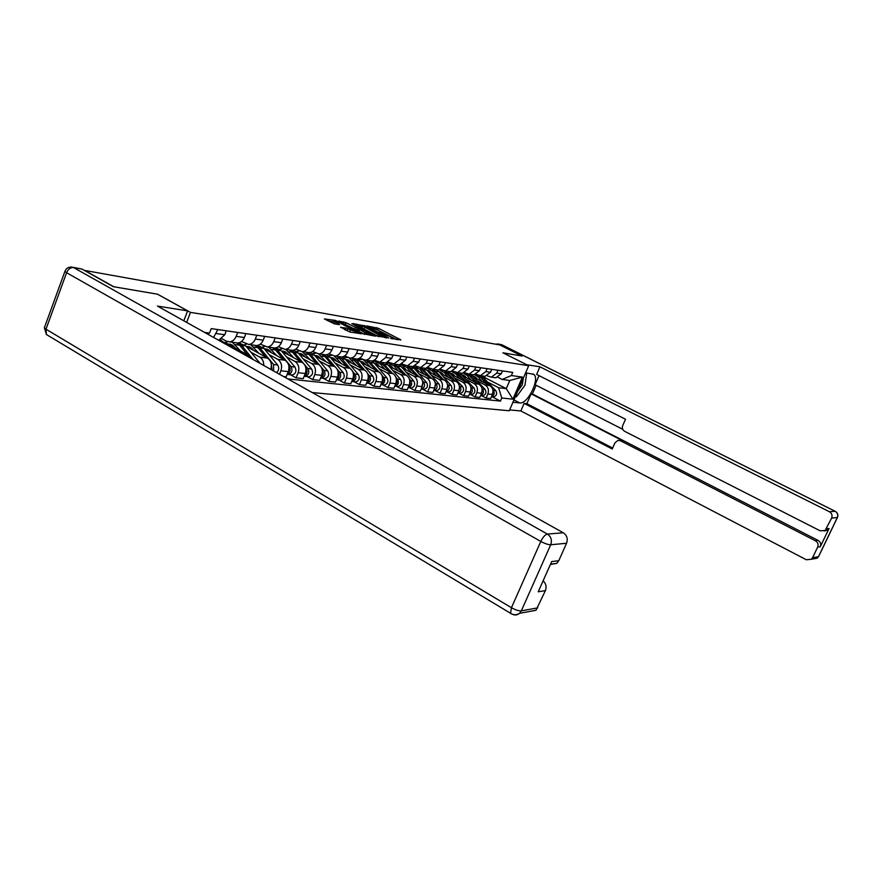 <?xml version="1.0" encoding="UTF-8"?>
<svg xmlns="http://www.w3.org/2000/svg" width="882" height="882" viewBox="0 0 882 882"><rect width="100%" height="100%" fill="white"/><g stroke="black" fill="none" stroke-linecap="round" stroke-linejoin="round"><path stroke-width="1.32" d="M390.649 338.357L400.891 339.912L378.554 328.347L366.934 325.943L378.72 330.552L380.781 332.073L378.951 332.293L390.329 336.571L392.435 338.126L390.649 338.357M340.728 327.178L349.878 331.996L361.366 333.793L335.469 320.42L324.389 318.942L334.465 323.892L339.658 324.697L333.451 320.916L340.265 323.066L357.177 332.327L345.579 327.994L340.617 327.442M190.468 312.393L157.569 294.191L113.844 286.771L84.716 270.432L499.84 344.95L521.99 356.03L502.905 352.789L528.682 365.732L190.468 312.393L186.642 322.382M376.581 335.91L388.841 337.927L366.306 326.219L353.197 323.584L376.581 335.91M375.379 336.174L362.337 333.572L338.721 321.07L345.976 322.691L357.397 328.325L360.771 328.832L351.852 323.584L375.379 336.174M312.25 392.556L509.267 410.758L528.682 365.732M494.03 377.518L495.871 377.772L501.274 373.759L502.486 370.903M477.68 381.112L485.089 384.949C488.209 387.022 489.124 390.031 487.845 393.967L492.41 394.475C493.677 390.561 492.762 387.573 489.653 385.511L474.703 377.772M492.41 394.475L490.657 398.565L486.092 398.08L481.307 395.577M497.977 370.253L496.753 373.13L491.34 377.165L487.162 375.798M487.845 393.967L486.092 398.08M483.193 376.063L485.056 376.316L490.502 372.248L491.737 369.338M470.249 394.375L475.078 396.911L479.775 397.407L481.55 393.262C482.829 389.293 481.903 386.261 478.772 384.166L463.524 376.25M487.096 368.665L485.861 371.587L480.381 375.688L476.093 374.266M466.589 379.69L474.064 383.582C477.217 385.688 478.154 388.742 476.853 392.733L475.078 396.911M472.035 374.563L473.921 374.817L479.422 370.683L480.679 367.739M458.861 393.129L463.745 395.698L468.585 396.216L470.371 392.005C471.672 387.981 470.734 384.905 467.559 382.777L452.014 374.685M475.894 367.044L474.637 370.01L469.103 374.166L464.693 372.689M455.167 378.246L462.719 382.182C465.905 384.32 466.843 387.407 465.542 391.465L463.745 395.698M460.547 373.009L462.444 373.262L468.011 369.073L469.279 366.085M447.13 391.851L452.069 394.463L457.052 394.993L458.861 390.715C460.172 386.625 459.224 383.505 456.027 381.355L440.162 373.064M464.351 365.368L463.083 368.378L457.493 372.601L452.951 371.057M443.403 376.746L451.033 380.737C454.252 382.909 455.2 386.051 453.877 390.164L452.069 394.463M448.706 371.41L450.636 371.675L456.259 367.408L457.538 364.376M435.058 390.539L440.041 393.185L445.167 393.725L446.998 389.392C448.332 385.236 447.372 382.071 444.142 379.888L427.946 371.399M452.466 363.638L451.176 366.692L445.531 370.991L440.846 369.382M431.287 375.203L439.004 379.26C442.257 381.454 443.205 384.64 441.871 388.819L440.041 393.185M436.513 369.767L438.453 370.032L444.142 365.699L445.443 362.623M422.599 389.183L427.638 391.862L432.93 392.424L434.771 388.025C436.127 383.802 435.157 380.594 431.893 378.378L415.356 369.668M440.206 361.863L438.905 364.961L433.194 369.326L428.376 367.651M418.796 373.615L426.59 377.728C429.876 379.955 430.846 383.185 429.49 387.43L427.638 391.862M401.365 364.42L402.148 364.828M423.933 368.081L425.896 368.345L431.651 363.935L432.963 360.804M409.755 387.782L414.849 390.505L420.306 391.09L422.18 386.614C423.536 382.325 422.566 379.062 419.259 376.823L402.368 367.893M427.561 360.021L426.249 363.175L420.471 367.607L415.51 365.865M405.918 371.972L413.801 376.14C417.12 378.4 418.09 381.685 416.723 385.996L414.849 390.505M387.882 362.425L389.094 363.064M410.957 366.328L412.952 366.592L418.763 362.116L420.086 358.941M396.514 386.338L401.652 389.105L407.286 389.701L409.171 385.158C410.549 380.803 409.579 377.496 406.238 375.214L388.973 366.052M414.518 358.125L413.184 361.333L407.341 365.843L402.225 364.012M392.633 370.286L400.593 374.519C403.956 376.812 404.937 380.142 403.548 384.53L401.652 389.105M373.946 360.352L375.644 361.245M397.573 364.52L399.579 364.795L405.455 360.242L406.8 357.012M382.832 384.85L388.025 387.65L393.846 388.278L395.764 383.659C397.154 379.238 396.161 375.864 392.788 373.549L375.148 364.145M401.045 356.174L399.7 359.426L393.791 364.012L388.51 362.105M378.918 368.533L386.966 372.832C390.362 375.159 391.354 378.554 389.954 383.008L388.025 387.65M359.525 358.18L361.774 359.382M383.747 362.656L385.776 362.932L391.718 358.301L393.074 355.016M368.709 383.317L373.968 386.162L379.966 386.801L381.906 382.104C383.317 377.606 382.314 374.188 378.907 371.84L360.87 362.182M387.132 354.156L385.776 357.464L379.8 362.127L374.343 360.132M364.762 366.736L372.899 371.102C376.327 373.461 377.331 376.901 375.908 381.432L373.968 386.162M369.459 360.738L371.509 361.014C374.222 360.749 376.217 359.172 377.529 356.295L378.896 352.954M354.123 381.73L359.426 384.618L365.633 385.28L367.596 380.495C369.018 375.93 368.014 372.458 364.564 370.065L346.108 360.143M372.755 352.061L371.377 355.435C370.065 358.324 368.048 359.911 365.335 360.176L359.691 358.081M350.132 364.872L358.357 369.304C361.818 371.708 362.833 375.203 361.4 379.811L359.426 384.618M354.696 358.742L356.769 359.029C359.503 358.753 361.532 357.155 362.844 354.222L364.233 350.827M339.03 380.087L344.399 383.02L350.815 383.703L352.8 378.841C354.244 374.2 353.23 370.661 349.746 368.235L330.849 358.037M357.883 349.9L356.493 353.329C355.159 356.273 353.131 357.894 350.375 358.158L344.542 355.964M335.006 362.943L343.318 367.441C346.813 369.889 347.839 373.45 346.383 378.124L344.399 383.02M339.416 356.692L341.521 356.967C344.278 356.692 346.328 355.06 347.662 352.083L349.074 348.622M323.429 378.378L328.843 381.366L335.491 382.071L337.497 377.132C338.964 372.402 337.927 368.808 334.41 366.35L315.061 355.843M342.503 347.673L341.091 351.157C339.746 354.156 337.685 355.799 334.906 356.074L328.865 353.77M319.361 360.958L327.762 365.523C331.301 368.003 332.338 371.631 330.86 376.382L328.843 381.366M323.617 354.553L325.734 354.84C328.534 354.553 330.607 352.899 331.952 349.867L333.374 346.35M307.278 376.625L312.757 379.657L319.626 380.385L321.665 375.357C323.143 370.55 322.106 366.89 318.545 364.387L298.722 353.572M326.572 345.358L325.138 348.908C323.782 351.962 321.698 353.627 318.887 353.925L312.636 351.499M303.165 358.897L311.666 363.538C315.238 366.063 316.285 369.745 314.797 374.585L312.757 379.657M307.245 352.348L309.395 352.635C312.217 352.348 314.312 350.661 315.69 347.574L317.123 343.991M290.542 374.806L296.087 377.882L303.21 378.643L305.26 373.516C306.76 368.621 305.712 364.905 302.118 362.359L281.799 351.212M310.067 342.966L308.623 346.571C307.245 349.68 305.139 351.389 302.294 351.686L295.812 349.14M286.396 356.758L294.996 361.477C298.601 364.046 299.66 367.794 298.149 372.722L296.087 377.882M290.288 350.066L292.46 350.352C295.316 350.055 297.443 348.335 298.822 345.193L300.277 341.543M283.607 376.559L286.187 376.835L288.271 371.62C289.792 366.636 288.734 362.844 285.095 360.264L264.258 348.765M292.967 340.474L291.501 344.156C290.112 347.321 287.984 349.063 285.107 349.371L278.381 346.692M269.021 354.553L277.709 359.349C281.358 361.951 282.427 365.765 280.895 370.793L279.517 374.266M283.232 359.228L275.548 349.967L272.681 347.695L274.897 347.993C277.786 347.684 279.936 345.92 281.336 342.723L282.813 339.008M270.763 369.382C272.141 364.387 271.039 360.617 267.455 358.081L246.067 346.218M240.191 342.966L239.551 342.602M275.228 337.905L273.74 341.654C272.34 344.884 270.179 346.648 267.268 346.968L260.289 344.134M251.006 352.249L259.793 357.133C262.494 358.842 263.817 361.62 263.74 365.457M254.468 345.237L256.684 345.535C259.606 345.215 261.778 343.429 263.2 340.165L264.688 336.373M252.054 358.93L249.143 355.821L227.192 343.572M221.569 340.43L220.357 339.757M256.816 335.226L255.317 339.052C253.884 342.337 251.701 344.145 248.768 344.465L241.503 341.488M235.527 342.69L237.765 342.988C240.72 342.657 242.925 340.827 244.358 337.508L245.869 333.639M237.688 332.448L236.167 336.351C234.722 339.702 232.517 341.543 229.541 341.874L226.288 341.125L221.988 338.732M218.67 340.276L224.778 334.741L226.321 330.794M217.81 329.559L213.598 337.442M488.463 382.479L498.595 387.705L506.279 388.642L509.785 380.473L502.134 379.447L497.911 377.287M483.138 376.724L506.279 388.642L512.894 399.182L501.759 397.98L498.595 387.705M502.134 379.447L511.384 375.545L522.409 377.088L512.894 399.182M287.874 378.94L500.414 401.101L501.759 397.98M204.525 332.382L209.486 333.076L207.513 334.046M511.384 375.545L512.74 372.391L211.217 328.611L209.486 333.076M492.057 396.746L500.414 401.101M522.409 377.088L509.785 380.473M396.933 339.702L375.787 329.063M362.392 326.748L357.342 325.888M386.492 337.365L366.416 326.715L362.7 325.987L378.334 334.576L386.492 337.365L386.25 337.949M362.7 325.987L362.072 327.531L364.112 329.052L364.74 327.509M378.995 336.77L364.112 329.052M342.9 323.396L343.782 321.864M358.5 330.199L354.564 329.085L343.142 323.44M364.85 332.547L371.498 334.675L364.442 330.596L359.172 329.262L364.85 332.547L364.211 334.135L364.828 334.443M358.533 330.827L358.886 331.345L359.525 329.769M364.211 334.135L358.886 331.345M350.275 332.062L344.553 329.537M332.823 322.481L334.51 323.782L335.149 322.184M333.131 321.721L327.972 320.827M477.879 379.414L473.469 376.382M473.877 376.835L474.637 376.691M474.781 374.74L480.525 377.187L486.5 383.879M474.714 374.718L478.022 376.857L482.399 381.752M493.005 391.873L491.913 395.643M476.357 377.761L474.67 377.728M474.251 377.264L475.2 376.956M476.765 374.938L477.548 375.015M479.488 375.644L488.43 384.872M481.715 375.864L495.783 390.649C497.393 393.714 496.665 395.798 493.6 396.911L492.564 396.801M492.829 389.789L493.336 390.362C494.923 393.207 494.306 395.279 491.495 396.602M466.876 377.981L462.333 374.905M462.774 375.412L463.623 375.247M463.745 373.251L469.588 375.732L475.652 382.545M463.381 373.141L467.019 375.401L471.44 380.363M482.156 390.461L481.01 394.519M465.387 376.371L463.568 376.272M463.182 375.864L464.197 375.512M468.529 374.155L477.647 383.582M470.867 374.398L485.067 389.392C486.699 392.49 485.96 394.618 482.862 395.742L481.815 395.632M481.947 388.411L482.553 389.094C484.163 392.027 483.512 394.144 480.613 395.434M455.542 376.515L450.878 373.395M451.363 373.946L452.29 373.748M452.389 371.719L454.726 371.983M456.016 372.469L464.505 381.189M451.661 371.531L455.696 373.891L460.161 378.929M470.988 389.017L469.786 393.361M454.109 374.927L452.212 374.784M451.782 374.42L452.885 374.034M457.207 372.601L466.545 382.248M459.698 372.899L474.053 388.091C475.685 391.244 474.946 393.394 471.815 394.541L470.756 394.43M470.756 386.989L471.462 387.793C473.083 390.814 472.41 392.964 469.422 394.243M526.631 364.707L539.938 366.802L829.411 511.736L835.122 511.284L501.693 344.719L498.264 344.101L522.177 356.063L502.972 352.8L526.642 364.685M525.628 372.81L533.643 374.321C540.446 378.257 527.668 404.518 519.741 402.942L512.949 402.236M509.642 409.91L520.843 410.957L524.106 403.394L612.229 449.015L614.997 442.819L618.006 440.372L620.432 440.735L815.453 540.798L818.099 540.412C820.525 541.967 821.252 544.073 820.293 546.73L829.069 528.483L827.746 530.115L824.218 530.986M536.146 385.28L532.375 393.989L531.129 393.835L526.874 403.691L524.106 403.394M539.012 375.633L535.076 384.728L622.736 429.302M520.843 410.957L806.346 559.761L811.396 559.243L812.543 557.766L818.463 556.685L837.316 517.558L831.627 518.098L825.144 530.435L820.227 530.854L624.643 431.331C622.516 429.964 621.887 428.013 622.747 425.488L625.536 419.259L536.642 374.431L539.938 366.802M812.543 557.766L817.647 547.149C818.617 544.481 817.89 542.353 815.453 540.798M831.627 518.098C832.597 515.408 831.858 513.28 829.411 511.736M498.264 344.101L495.276 344.123M531.129 393.835L622.913 440.89L620.432 440.735M532.375 393.989L818.099 540.412M526.874 403.691L612.659 448.056M619.826 440.482L622.913 440.89M525.672 380.23L526.455 374.795M72.963 267.279L81.938 269.054L113.381 286.694L157.426 294.169L187.634 310.883L183.831 320.816M187.634 310.883L157.459 306.087L563.311 532.794C566.961 535.363 568.052 538.847 566.564 543.257L558.769 560.72L556.751 563.4L550.401 564.458M543.114 580.808C546.024 583.542 546.785 586.817 545.407 590.631L535.991 610.278L529.509 611.469M558.769 560.72L551.691 561.569L538.229 591.778L545.407 590.631M517.569 391.509L522.254 384.894L523.467 377.827M526.719 372.976L524.955 385.247L516.389 396.812L515.331 396.691M443.889 375.015L439.071 371.829M439.611 372.436L440.614 372.215M440.702 370.142L442.61 370.308M444.484 370.936L453.017 379.789M436.932 370.032L437.527 369.911M439.534 369.878L444.043 372.347L448.541 377.452M459.489 387.529L458.243 392.17M442.488 373.45L440.515 373.251M440.052 372.943L441.232 372.502M450.636 371.675L445.531 370.991L455.123 380.881M448.21 371.344L462.697 386.757C464.362 389.954 463.601 392.137 460.448 393.306L459.379 393.185M459.213 385.522L460.04 386.448C461.683 389.568 460.966 391.762 457.89 392.997M431.882 373.461L426.921 370.22M427.505 370.892L428.608 370.627M428.663 368.511L430.229 368.621M432.511 369.315L441.187 378.345M424.793 368.422L425.455 368.279M426.921 368.202L432.037 370.749L436.59 375.93M447.637 386.007L446.347 390.935M430.526 371.939L428.476 371.675M428.002 371.421L429.236 370.936M433.602 369.382L443.359 379.481M436.381 369.756L438.927 371.664L451.022 385.379C452.687 388.631 451.926 390.836 448.729 392.027L447.659 391.906M447.328 383.99L448.265 385.059C449.941 388.289 449.192 390.517 446.016 391.729L448.729 392.027M419.501 371.851L414.386 368.566M415.025 369.293L416.227 368.996M416.26 366.835L417.517 366.923M420.119 367.618L429.005 376.857M412.291 366.758L413.184 366.581M413.482 366.548L419.667 369.106L424.264 374.365M435.421 384.453L434.087 389.668M418.145 370.319L416.061 370.043M415.631 369.823L416.877 369.326M421.32 367.728L431.243 378.036M424.187 368.114L426.767 370.054L438.982 383.968C440.669 387.264 439.898 389.502 436.667 390.715L435.576 390.594M435.08 382.413L436.149 383.637C437.836 386.933 437.064 389.194 433.834 390.406L433.779 390.406M406.745 370.208L401.475 366.857M402.17 367.662L403.46 367.309M403.471 365.115L404.441 365.192M412.952 366.592L407.341 365.843L416.447 375.335M399.403 365.049L401.078 364.784L406.911 367.408L411.552 372.744M422.82 382.843L421.453 388.345M405.378 368.643L403.272 368.367M402.898 368.169L404.132 367.662M408.675 366.019L418.752 376.548M411.629 366.416L414.231 368.389L426.568 382.512C428.277 385.853 427.494 388.135 424.231 389.359L423.128 389.238M422.434 380.781L423.647 382.171C425.356 385.522 424.573 387.804 421.309 389.039L421.155 389.05M393.593 368.5L388.157 365.104M388.907 365.975L390.307 365.578M390.274 363.329L390.991 363.417M394.188 364.068L403.493 373.759M386.107 363.296L387.86 362.998L393.758 365.666L398.443 371.079M409.821 381.2L410.185 384.409L408.421 386.989M392.203 366.912L390.076 366.636M389.756 366.46L390.991 365.942M395.632 364.266L405.874 375.015M398.675 364.674L401.31 366.669L413.768 381.002C415.488 384.398 414.705 386.713 411.409 387.959L410.295 387.837M409.391 379.073L410.758 380.649C412.489 384.056 411.696 386.382 408.388 387.639L408.146 387.65M380.021 366.747L374.42 363.296M375.28 364.222L376.724 363.792M380.682 362.248L390.131 372.138M372.391 361.477L374.222 361.168L380.186 363.858L384.927 369.36M396.404 379.503C397.462 381.972 396.988 383.99 394.96 385.577M378.61 365.137L376.471 364.85M376.206 364.707L377.441 364.178M382.182 362.447L392.578 373.439M385.324 362.877L387.981 364.894L400.571 379.447C402.302 382.898 401.508 385.258 398.179 386.525L397.054 386.404M395.919 377.309L397.462 379.084C399.204 382.545 398.399 384.905 395.059 386.184L394.706 386.195M365.997 364.928L364.85 363.582L360.231 361.433L362.061 361.697M361.256 362.392L362.711 361.951M366.747 360.374L376.338 370.462M358.224 359.602L362.392 359.525M363.638 360.01L370.958 367.585M382.545 377.761C383.736 380.351 383.251 382.468 381.079 384.122M364.586 363.296L362.414 363.009M362.215 362.899L363.439 362.348M362.028 362.811L361.785 362.182M368.29 360.573L378.863 371.818M371.531 361.014L374.222 363.064L386.933 377.849C388.697 381.344 387.882 383.747 384.519 385.037L383.383 384.916M382.005 375.467L383.725 377.474C385.489 380.98 384.684 383.383 381.3 384.684L380.837 384.684M351.521 363.053L350.363 361.686L345.568 359.514L347.541 359.768M346.78 360.506L348.236 360.043M352.359 358.434L362.094 368.742M343.594 357.673L347.243 357.419M349.239 358.114L356.537 365.754M368.224 375.952C369.558 378.676 369.062 380.892 366.725 382.612M350.088 361.4L347.894 361.102M347.762 361.036L348.985 360.473M347.64 360.97L347.365 360.264M353.947 358.643L356.67 360.738L364.707 370.153M357.078 358.996L360.01 361.179L372.854 376.195C374.63 379.745 373.814 382.182 370.407 383.494L369.26 383.372M367.607 373.538L369.547 375.809C371.322 379.37 370.506 381.818 367.088 383.141L366.515 383.13M336.56 361.124L335.38 359.735L330.419 357.53M331.808 358.555L333.275 358.081M337.486 356.427L347.376 366.956M328.468 355.678L331.72 355.314M334.223 356.074L341.632 363.858M353.428 374.1C354.895 376.956 354.388 379.271 351.896 381.046M335.116 359.426L332.9 359.139M332.834 359.106L334.058 358.522M332.779 359.073L332.47 358.29M339.129 356.648L341.874 358.776L350.099 368.444M342.106 356.912L345.336 359.228L358.312 374.486C360.11 378.091 359.283 380.572 355.832 381.917L354.674 381.785M352.701 371.509L354.884 374.078C356.681 377.705 355.854 380.197 352.403 381.542L351.709 381.52M321.092 359.117L319.901 357.706L314.753 355.479M316.34 356.537L317.807 356.041M322.106 354.355L324.885 356.515L332.15 365.115M312.823 353.627L315.723 353.175M318.611 353.925L326.208 361.896M338.115 372.193C339.735 375.17 339.217 377.584 336.56 379.436M319.637 357.397L317.41 357.111L318.611 356.526M317.41 357.111L317.068 356.24M323.804 354.586L326.583 356.747L335.017 366.725M326.572 354.74L330.155 357.221L343.274 372.711C345.083 376.382 344.245 378.907 340.761 380.274L339.592 380.142M337.255 369.371L339.735 372.303C341.543 375.986 340.706 378.51 337.211 379.888L336.395 379.844M305.084 357.045L303.882 355.611L298.546 353.362M300.332 354.454L301.809 353.947M306.197 352.205L309.009 354.41L316.406 363.219M296.65 351.499L299.23 351.003M302.449 351.709L310.255 359.867M322.272 370.208L322.305 370.253C324.047 373.362 323.507 375.864 320.695 377.761M303.606 355.303L301.501 355.027L302.647 354.454M301.501 355.027L301.137 354.123M307.961 352.447L310.762 354.641L319.471 365.005M310.42 352.491L314.466 355.137L327.718 370.892C329.548 374.618 328.699 377.187 325.182 378.576L323.992 378.444M321.224 367.088L324.047 370.451C325.888 374.2 325.039 376.779 321.5 378.169L320.552 378.102M288.524 354.906L287.3 353.439L281.766 351.179M283.772 352.293L285.25 351.764M289.737 349.989L292.57 352.227L300.112 361.256M279.892 349.294L282.185 348.765M285.856 349.47L293.75 357.772M305.867 368.169L306.01 368.334C307.785 371.576 307.201 374.144 304.257 376.019M287.025 353.12L285.018 352.866L286.11 352.304M285.018 352.866L284.654 351.929M291.556 350.242L294.39 352.469L303.529 363.417M293.629 350.176L298.226 352.976L311.611 368.996C313.463 372.788 312.603 375.401 309.042 376.812L307.84 376.68M304.466 364.542L307.818 368.544C309.67 372.358 308.81 374.982 305.238 376.405L304.147 376.305M271.358 352.679L270.124 351.19L264.501 348.897M266.607 350.066L268.095 349.515M262.538 347.023L264.589 346.483M268.668 347.155L276.639 355.589M288.866 366.03L289.131 366.35C290.939 369.734 290.31 372.358 287.234 374.211M269.848 350.871L267.963 350.628L268.988 350.088M267.963 350.628L267.588 349.658M274.578 347.949L277.433 350.209L290.994 366.57C292.868 370.451 291.997 373.119 288.392 374.563L287.146 374.431M276.099 347.795L281.402 350.738L294.93 367.033C296.804 370.892 295.933 373.549 292.328 374.993L291.115 374.861M253.564 350.375L252.318 348.864L246.629 346.538M248.834 347.751L250.323 347.188M255.019 345.314L257.908 347.618L265.736 357.133M244.546 344.675L246.398 344.123M250.841 344.752L258.9 353.34M271.237 363.814L272.097 370.131M252.031 348.533L250.29 348.313L251.238 347.795M250.29 348.313L249.904 347.31M256.86 345.524L259.859 347.883L273.563 364.52L273.64 370.991M257.621 345.402L263.972 348.423L277.643 365.005C279.351 367.893 278.977 370.418 276.518 372.59M235.108 347.993L233.851 346.45L228.107 344.079M230.4 345.358L231.889 344.774M236.696 342.844L239.617 345.193L247.599 354.961M225.88 342.238L227.6 341.676M232.363 342.26L240.51 351.003M233.565 346.119L231.966 345.909L232.837 345.424M231.966 345.909L231.569 344.862M238.305 342.933L241.646 345.457L253.167 359.547M238.669 342.855L245.913 346.031L260.091 363.417M218.968 340.22L221.999 342.139M219.034 340.209L227.159 343.539L229.375 346.262M280.895 370.793L288.271 371.62M298.149 372.722L305.26 373.516M314.797 374.585L321.665 375.357M330.86 376.382L337.497 377.132M346.383 378.124L352.8 378.841M361.4 379.811L367.596 380.495M375.908 381.432L381.906 382.104M389.954 383.008L395.764 383.659M403.548 384.53L409.171 385.158M416.723 385.996L422.18 386.614M429.49 387.43L434.771 388.025M441.871 388.819L446.998 389.392M453.877 390.164L458.861 390.715M465.542 391.465L470.371 392.005M476.853 392.733L481.55 393.262M236.167 336.351L244.358 337.508M245.747 355.402L249.143 355.821M255.317 339.052L263.2 340.165M259.793 357.133L267.455 358.081M273.74 341.654L281.336 342.723M277.709 359.349L285.095 360.264M291.501 344.156L298.822 345.193M294.996 361.477L302.118 362.359M308.623 346.571L315.69 347.574M311.666 363.538L318.545 364.387M325.138 348.908L331.952 349.867M327.762 365.523L334.41 366.35M341.091 351.157L347.662 352.083M343.318 367.441L349.746 368.235M356.493 353.329L362.844 354.222M358.357 369.304L364.564 370.065M371.377 355.435L377.529 356.295M372.899 371.102L378.907 371.84M385.776 357.464L391.718 358.301M386.966 372.832L392.788 373.549M399.7 359.426L405.455 360.242M400.593 374.519L406.238 375.214M413.184 361.333L418.763 362.116M413.801 376.14L419.259 376.823M426.249 363.175L431.651 363.935M426.59 377.728L431.893 378.378M438.905 364.961L444.142 365.699M439.004 379.26L444.142 379.888M451.176 366.692L456.259 367.408M451.033 380.737L456.027 381.355M463.083 368.378L468.011 369.073M462.719 382.182L467.559 382.777M474.637 370.01L479.422 370.683M474.064 383.582L478.772 384.166M485.861 371.587L490.502 372.248M485.089 384.949L489.653 385.511M496.753 373.13L501.274 373.759M216.266 333.539L224.778 334.741M375.842 329.074L376.46 327.553M377.937 329.857L378.554 328.347M363.935 325.976L364.167 325.414M377.694 336.13L378.334 334.576M384.971 337.74L385.214 337.156M345.336 324.256L345.976 322.691M354.564 329.085L355.203 327.509M356.758 329.901L357.397 328.325M360.242 329.438L360.484 328.854M344.928 329.603L345.579 327.994M347.177 330.441L347.817 328.832M349.724 331.775L350.375 330.166M335.215 321.059L335.469 320.42M337.464 321.809L337.685 321.257M480.525 377.187L478.022 376.857M484.163 377.672L481.693 377.342M495.783 390.649L493.336 390.362M469.588 375.732L467.019 375.401M473.336 376.239L470.79 375.897M485.067 389.392L482.553 389.094M458.342 374.244L455.696 373.891M462.201 374.751L459.577 374.409M474.053 388.091L471.462 387.793M826.478 528.792L829.069 528.483M820.293 546.73L817.647 547.149M513.941 399.932L519.741 402.942M818.628 556.509L817.327 558.152L813.017 558.945M811.396 559.243L817.327 558.152L818.562 556.652L837.415 517.536C838.418 514.934 837.724 512.872 835.309 511.351L835.122 511.284C837.547 512.817 838.275 514.901 837.316 517.558L837.47 517.414M497.834 343.925L502.023 344.851L835.199 511.295M81.938 269.054L73.526 267.533L547.391 534.062C545.12 534.646 542.926 537.105 540.809 541.427L66.591 272.714L45.985 329.195L511.45 607.72L540.809 541.427C544.933 543.632 548.229 544.745 550.699 544.767L521.317 610.862L537.711 607.874M566.564 543.257L550.699 544.767C552.209 540.258 551.107 536.686 547.391 534.062L563.311 532.794M521.317 610.862C518.792 611.028 515.496 609.98 511.45 607.72L510.524 613.332C513.545 615.162 516.554 615.162 519.564 613.321L521.317 610.862M512.354 614.258C514.967 615.46 517.37 615.14 519.564 613.321L535.991 610.278M511.814 614.037L46.415 334.521L45.985 329.195L44.376 327.74L46.415 334.521L48.312 335.656M44.497 327.398L64.926 271.369L66.591 272.714C68.212 269.109 70.527 267.378 73.526 267.533L71.751 267.059C68.399 266.926 66.117 268.36 64.926 271.369L65.014 271.094M446.766 372.7L444.043 372.347M450.735 373.229L448.045 372.877M462.697 386.757L460.04 386.448M434.837 371.124L432.037 370.749M438.927 371.664L436.149 371.3M451.022 385.379L448.265 385.059M422.555 369.492L419.667 369.106M426.767 370.054L423.911 369.668M438.982 383.968L436.149 383.637M409.887 367.805L406.911 367.408M414.231 368.389L411.288 367.992M426.568 382.512L423.647 382.171M396.823 366.074L393.758 365.666M401.31 366.669L398.267 366.262M413.768 381.002L410.758 380.649M383.35 364.277L380.186 363.858M387.981 364.894L384.839 364.475M400.571 379.447L397.462 379.084M369.448 362.436L366.173 361.995M374.222 363.064L370.98 362.634M386.933 377.849L383.725 377.474M355.082 360.529L351.697 360.077M360.01 361.179L356.67 360.738M372.854 376.195L369.547 375.809M340.232 358.555L336.737 358.092M345.336 359.228L341.874 358.776M358.312 374.486L354.884 374.078M324.885 356.515L321.268 356.041M330.155 357.221L326.583 356.747M343.274 372.711L339.735 372.303M309.009 354.41L305.26 353.914M314.466 355.137L310.762 354.641M327.718 370.892L324.047 370.451M292.57 352.227L288.701 351.709M298.226 352.976L294.39 352.469M311.611 368.996L307.818 368.544M275.548 349.967L271.535 349.426M281.402 350.738L277.433 350.209M294.93 367.033L290.994 366.57M257.908 347.618L253.751 347.067M263.972 348.423L259.859 347.883M277.643 365.005L273.563 364.52M239.617 345.193L235.296 344.619M245.913 346.031L241.646 345.457M259.727 362.888L258.999 362.811M227.159 343.539L223.664 343.076M491.34 377.165L495.871 377.772M480.381 375.688L485.056 376.316M469.103 374.166L473.921 374.817M457.493 372.601L462.444 373.262M433.194 369.326L438.453 370.032M420.471 367.607L425.896 368.345M393.791 364.012L399.579 364.795M379.8 362.127L385.776 362.932M365.335 360.176L371.509 361.014M350.375 358.158L356.769 359.029M334.906 356.074L341.521 356.967M318.887 353.925L325.734 354.84M302.294 351.686L309.395 352.635M285.107 349.371L292.46 350.352M267.268 346.968L274.897 347.993M248.768 344.465L256.684 345.535M229.541 341.874L237.765 342.988M392.104 338.909L392.435 338.126M380.473 332.856L380.781 332.073M386.426 337.982L386.691 337.343M360.506 329.482L360.771 328.832M371.168 335.48L371.498 334.675M358.235 330.86L358.875 329.284M356.857 333.131L357.177 332.327M332.812 322.503L333.451 320.916M474.273 376.57L473.546 376.471M493.6 396.911L491.461 396.68M463.237 375.104L462.411 374.993M482.862 395.742L480.591 395.5M451.871 373.604L450.956 373.483M471.815 394.541L469.4 394.276M532.838 373.913L533.643 374.321M501.825 344.752L501.263 344.542M825.144 530.435L827.746 530.115M556.751 563.4L550.533 564.16M440.173 372.05L439.148 371.917M460.448 393.306L457.879 393.03M428.134 370.451L426.987 370.308M415.72 368.808L414.452 368.643M436.667 390.715L433.834 390.406M402.92 367.11L401.542 366.934M424.231 389.359L421.309 389.039M389.734 365.368L388.201 365.159M411.409 387.959L408.388 387.639M376.118 363.56L374.453 363.34M398.179 386.525L395.059 386.184M384.519 385.037L381.3 384.684M370.407 383.494L367.088 383.141M332.536 357.783L330.552 357.519M355.832 381.917L352.403 381.542M317.024 355.722L315.017 355.457M340.761 380.274L337.211 379.888M300.971 353.594L298.943 353.329M325.182 378.576L321.5 378.169M284.357 351.4L282.306 351.124M309.042 376.812L305.238 376.405M267.158 349.118L265.085 348.842M292.328 374.993L288.392 374.563M249.319 346.747L247.225 346.472M230.819 344.3L228.703 344.024"/></g></svg>
